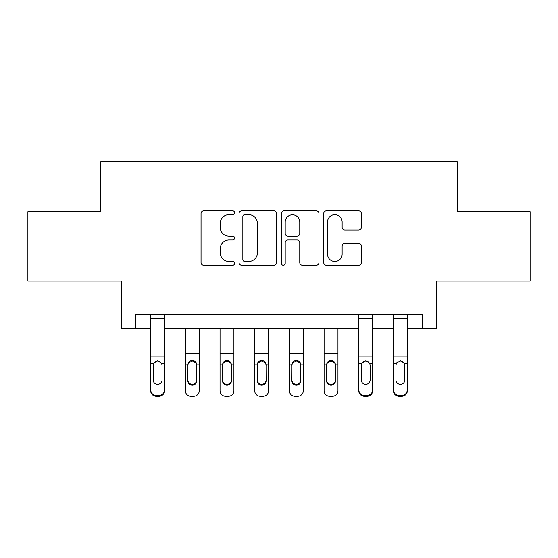 <?xml version="1.0" encoding="UTF-8"?>
<svg xmlns="http://www.w3.org/2000/svg" width="558" height="558" viewBox="0 0 558 558"><rect width="100%" height="100%" fill="white"/><g stroke="black" fill="none" stroke-linecap="round" stroke-linejoin="round"><path stroke-width="0.84" d="M234.611 212.744A1.904 1.904 0 0 0 232.7 210.84L203.768 210.84A2.72 2.72 0 0 0 201.04 213.561L201.04 262.588A2.72 2.72 0 0 0 203.768 265.308L232.7 265.308A1.904 1.904 0 0 0 234.611 263.404A1.904 1.904 0 0 0 232.7 261.5L228.954 261.5A8.712 8.712 0 0 1 220.243 252.781L220.243 248.694A8.712 8.712 0 0 1 228.954 239.982L232.7 239.982A1.904 1.904 0 0 0 234.611 238.078A1.904 1.904 0 0 0 232.7 236.167L228.954 236.167A8.712 8.712 0 0 1 220.243 227.455L220.243 223.367A8.712 8.712 0 0 1 228.954 214.656L232.7 214.656A1.904 1.904 0 0 0 234.611 212.744M358.592 230.042A2.72 2.72 0 0 0 361.319 227.315L361.319 213.561A2.72 2.72 0 0 0 358.592 210.84L326.458 210.84A2.72 2.72 0 0 0 323.731 213.561L323.731 262.588A2.72 2.72 0 0 0 326.458 265.308L358.592 265.308A2.72 2.72 0 0 0 361.319 262.588L361.319 245.973A2.72 2.72 0 0 0 358.592 243.246L344.837 243.246A2.72 2.72 0 0 0 342.117 245.973L342.117 254.211A7.282 7.282 0 0 1 334.828 261.5A7.282 7.282 0 0 1 327.546 254.211L327.546 221.938A7.282 7.282 0 0 1 334.828 214.656A7.282 7.282 0 0 1 342.117 221.938L342.117 227.315A2.72 2.72 0 0 0 344.837 230.042L358.592 230.042M135.413 328.25L135.413 314.377L422.587 314.377L422.587 328.25L436.461 328.25L436.461 281.079L530.1 281.079L530.1 211.719L457.267 211.719L457.267 161.771L100.733 161.771L100.733 211.719L27.9 211.719L27.9 281.079L121.539 281.079L121.539 328.25L150.674 328.25M276.615 213.561A2.72 2.72 0 0 0 273.894 210.84L241.754 210.84A2.72 2.72 0 0 0 239.033 213.561L239.033 262.588A2.72 2.72 0 0 0 241.754 265.308L273.894 265.308A2.72 2.72 0 0 0 276.615 262.588L276.615 213.561M284.106 210.84L316.246 210.84A2.72 2.72 0 0 1 318.967 213.561L318.967 262.588A2.72 2.72 0 0 1 316.246 265.308L302.492 265.308A2.72 2.72 0 0 1 299.765 262.588L299.765 242.702A2.72 2.72 0 0 0 297.044 239.982L287.921 239.982A2.72 2.72 0 0 0 285.194 242.702L285.194 263.404A1.904 1.904 0 0 1 283.29 265.308A1.904 1.904 0 0 1 281.385 263.404L281.385 213.561A2.72 2.72 0 0 1 284.106 210.84M164.547 328.25L358.766 328.25M372.639 328.25L393.453 328.25M407.326 328.25L422.587 328.25M244.753 214.656A1.904 1.904 0 0 0 242.849 216.56L242.849 259.589A1.904 1.904 0 0 0 244.753 261.5L248.701 261.5A8.712 8.712 0 0 0 257.419 252.781L257.419 223.367A8.712 8.712 0 0 0 248.701 214.656L244.753 214.656M299.765 222.077A7.282 7.282 0 0 0 292.483 214.788A7.282 7.282 0 0 0 285.194 222.077L285.194 233.446A2.72 2.72 0 0 0 287.921 236.167L297.044 236.167A2.72 2.72 0 0 0 299.765 233.446L299.765 222.077M150.674 314.377L150.674 389.854A5.552 5.503 -0 0 0 156.226 395.357L159.002 395.357A5.552 5.503 -0 0 0 164.547 389.854L164.547 390.719A5.552 5.503 180 0 1 159.002 396.229L159.002 395.357M164.547 364.151L164.547 390.719M162.05 379.942L162.05 365.33L162.05 379.942A4.436 4.401 180 0 1 157.614 384.343A4.436 4.401 180 0 0 162.05 379.942M153.171 380.814L153.171 379.942A4.436 4.401 180 0 0 157.614 384.343M155.298 361.521L153.666 363.286L153.171 364.988M159.93 361.521L157.614 360.866L161.562 363.286L162.05 365.33M164.547 314.377L164.547 389.854M156.226 395.357L156.226 396.229L159.002 396.229M156.226 396.229A5.552 5.503 180 0 1 150.674 390.719M150.674 363.286L153.666 363.286L153.171 365.33L153.171 379.942M153.666 363.286L157.614 360.866M185.361 328.25L185.361 390.719A5.552 5.503 180 0 0 190.906 396.229L193.682 396.229A5.552 5.503 180 0 0 199.234 390.719L199.234 364.151L196.653 364.151L196.737 380.814A4.436 4.401 -0 0 1 192.294 385.215A4.436 4.401 -0 0 1 187.858 380.814L187.934 364.151C188.513 361.905 189.971 360.698 192.294 360.531C194.616 360.691 196.074 361.905 196.653 364.151M199.234 328.25L199.234 364.151M196.737 365.33L196.242 363.286L192.294 360.866L188.346 363.286L187.858 365.33M187.858 379.942A4.436 4.401 180 0 0 192.294 384.343A4.436 4.401 180 0 0 196.737 379.942M220.04 328.25L220.04 390.719A5.552 5.503 180 0 0 225.592 396.229L228.361 396.229A5.552 5.503 180 0 0 233.914 390.719L233.914 364.151L231.34 364.151L231.417 380.814A4.436 4.401 -0 0 1 226.973 385.215A4.436 4.401 -0 0 1 222.537 380.814L222.614 364.151C223.2 361.905 224.651 360.698 226.973 360.531C229.303 360.691 230.754 361.905 231.34 364.151M233.914 328.25L233.914 364.151M231.417 365.33L230.921 363.286L226.973 360.866L223.026 363.286L222.537 365.33M222.537 379.942A4.436 4.401 180 0 0 226.973 384.343A4.436 4.401 180 0 0 231.417 379.942M254.72 328.25L254.72 390.719A5.552 5.503 180 0 0 260.272 396.229L263.048 396.229A5.552 5.503 180 0 0 268.593 390.719L268.593 364.151L266.02 364.151L266.096 380.814A4.436 4.401 -0 0 1 261.66 385.215A4.436 4.401 -0 0 1 257.217 380.814L257.294 364.151C257.88 361.905 259.331 360.698 261.66 360.531C263.983 360.691 265.441 361.905 266.02 364.151M268.593 328.25L268.593 364.151M266.096 365.33L265.608 363.286L261.66 360.866L257.712 363.286L257.217 365.33M257.217 379.942A4.436 4.401 180 0 0 261.66 384.343A4.436 4.401 180 0 0 266.096 379.942M289.407 328.25L289.407 390.719A5.552 5.503 180 0 0 294.952 396.229L297.728 396.229A5.552 5.503 180 0 0 303.28 390.719L303.28 364.151L300.706 364.151L300.783 380.814A4.436 4.401 -0 0 1 296.34 385.215A4.436 4.401 -0 0 1 291.904 380.814L291.98 364.151C292.559 361.905 294.017 360.698 296.34 360.531C298.663 360.691 300.12 361.905 300.706 364.151M303.28 328.25L303.28 364.151M300.783 365.33L300.288 363.286L296.34 360.866L292.392 363.286L291.904 365.33M291.904 379.942A4.436 4.401 180 0 0 296.34 384.343A4.436 4.401 180 0 0 300.783 379.942M324.086 328.25L324.086 390.719A5.552 5.503 180 0 0 329.639 396.229L332.408 396.229A5.552 5.503 180 0 0 337.96 390.719L337.96 364.151L335.386 364.151L335.463 380.814A4.436 4.401 -0 0 1 331.027 385.215A4.436 4.401 -0 0 1 326.583 380.814L326.66 364.151C327.246 361.905 328.697 360.698 331.027 360.531C333.349 360.691 334.8 361.905 335.386 364.151M337.96 328.25L337.96 364.151M335.463 365.33L334.974 363.286L331.027 360.866L327.079 363.286L326.583 365.33M326.583 379.942A4.436 4.401 180 0 0 331.027 384.343A4.436 4.401 180 0 0 335.463 379.942M358.766 314.377L358.766 389.854A5.552 5.503 -0 0 0 364.318 395.357L367.094 395.357A5.552 5.503 -0 0 0 372.639 389.854L372.639 390.719A5.552 5.503 180 0 1 367.094 396.229L367.094 395.357M372.639 364.151L372.639 390.719M370.142 379.942L370.142 365.33L370.142 379.942A4.436 4.401 180 0 1 365.706 384.343A4.436 4.401 180 0 0 370.142 379.942M361.263 380.814L361.263 379.942A4.436 4.401 180 0 0 365.706 384.343M363.391 361.521L361.758 363.286L361.263 364.988M368.022 361.521L365.706 360.866L369.654 363.286L370.142 365.33M372.639 314.377L372.639 389.854M364.318 395.357L364.318 396.229L367.094 396.229M364.318 396.229A5.552 5.503 180 0 1 358.766 390.719M358.766 363.286L361.758 363.286L361.263 365.33L361.263 379.942M361.758 363.286L365.706 360.866M393.453 314.377L393.453 389.854A5.552 5.503 -0 0 0 398.998 395.357L401.774 395.357A5.552 5.503 -0 0 0 407.326 389.854L407.326 390.719A5.552 5.503 180 0 1 401.774 396.229L401.774 395.357M407.326 364.151L407.326 390.719M404.829 379.942L404.829 365.33L404.829 379.942A4.436 4.401 180 0 1 400.386 384.343A4.436 4.401 180 0 0 404.829 379.942M395.95 380.814L395.95 379.942A4.436 4.401 180 0 0 400.386 384.343M398.07 361.521L396.438 363.286L395.95 364.988M402.702 361.521L400.386 360.866L404.334 363.286L404.829 365.33M407.326 314.377L407.326 389.854M398.998 395.357L398.998 396.229L401.774 396.229M398.998 396.229A5.552 5.503 180 0 1 393.453 390.719M393.453 363.286L396.438 363.286L395.95 365.33L395.95 379.942M396.438 363.286L400.386 360.866M161.562 363.286L164.547 363.286M150.674 356.109L164.547 356.109M150.674 318.179L164.547 318.179M199.234 353.388L185.361 353.388M187.934 364.151L185.361 364.151M233.914 353.388L220.04 353.388M222.614 364.151L220.04 364.151M268.593 353.388L254.72 353.388M257.294 364.151L254.72 364.151M303.28 353.388L289.407 353.388M291.98 364.151L289.407 364.151M337.96 353.388L324.086 353.388M326.66 364.151L324.086 364.151M369.654 363.286L372.639 363.286M358.766 356.109L372.639 356.109M358.766 318.179L372.639 318.179M404.334 363.286L407.326 363.286M393.453 356.109L407.326 356.109M393.453 318.179L407.326 318.179"/></g></svg>
